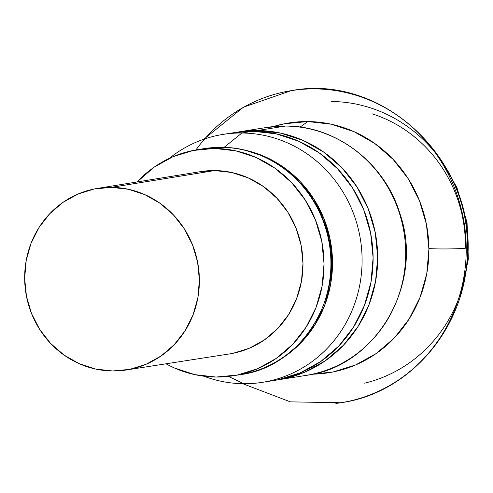 <?xml version="1.0" encoding="UTF-8"?>
<svg xmlns="http://www.w3.org/2000/svg" width="493" height="493" viewBox="0 0 493 493"><rect width="100%" height="100%" fill="white"/><g stroke="black" fill="none" stroke-linecap="round" stroke-linejoin="round"><path stroke-width="0.74" d="M464.012 281.411A142.773 135.52 -99 0 0 445.925 167.774M273.134 126.621L284.393 123.768L307.823 121.561L331.296 124.205L353.894 131.6L374.76 143.469L393.081 159.344L408.167 178.626L419.426 200.565L426.433 224.321L428.916 248.99L426.778 273.609L420.104 297.242L409.147 318.971L394.332 337.976L376.227 353.512L355.521 364.993L333.021 371.969L312.537 374.169A126.473 120.046 -99 0 0 428.892 247.437A126.473 120.046 -99 0 0 307.823 121.561L300.052 127.102L307.823 121.561A126.473 120.046 -99 0 0 273.14 126.621M285.509 126.06L257.519 130.516L285.509 126.06A125.518 119.146 -99 0 0 266.658 127.459L285.632 126.054C335.425 125.616 384.503 162.45 399.866 213.432C424.732 283.863 375.876 366.909 306.11 375.383A125.518 119.146 -99 0 0 405.246 242.587A125.518 119.146 -99 0 0 285.509 126.06A7.383 2.292 -89.5 0 1 285.644 126.054A7.383 2.292 90.5 0 0 285.509 126.06A125.518 119.146 81 0 1 404.79 238.045A125.518 119.146 81 0 1 314.608 373.694M275.803 380.183L282.526 379.043L304.859 372.123L325.405 360.728L343.375 345.303L358.078 326.446L368.949 304.877L375.574 281.423L377.7 256.989L375.235 232.505L368.283 208.927L357.105 187.149L342.136 168.014L323.95 152.257L303.244 140.48L280.813 133.141L257.519 130.516A125.518 119.146 81 0 1 377.256 247.042A125.518 119.146 81 0 1 278.12 379.838A125.518 119.146 81 0 1 275.827 380.177M241.921 132.999A125.518 119.146 81 0 1 361.652 249.526A125.518 119.146 81 0 1 262.522 382.321A125.518 119.146 81 0 1 243.671 383.72A125.518 119.146 -99 0 0 362.096 259.466A125.518 119.146 -99 0 0 241.921 132.999L224.05 147.395L241.921 132.999A125.518 119.146 -99 0 0 169.284 158.382A125.518 119.146 81 0 1 223.064 134.398A125.518 119.146 81 0 1 241.921 132.999L252.934 131.243L241.921 132.999M262.522 382.321L273.535 380.565A125.518 119.146 -99 0 0 372.665 247.769A125.518 119.146 -99 0 0 252.934 131.243A125.518 119.146 -99 0 0 234.076 132.648L223.064 134.398M228.487 376.412L243.671 383.72L228.487 376.412M274.404 362.823L285.145 356.26L301.42 342.29L314.744 325.207L324.591 305.666L330.593 284.418L332.516 262.282L330.285 240.109L323.987 218.75L313.862 199.024L300.299 181.689L283.826 167.417L265.068 156.749L244.744 150.094L240.448 149.25A113.704 107.93 81 0 1 331.031 244.318A113.704 107.93 81 0 1 274.459 362.793M465.404 247.357A135.748 128.852 -99 0 0 371.975 113.766M331.481 101.496A142.773 135.52 81 0 1 467.154 228.869A142.773 135.52 81 0 1 364.586 383.166M203.948 376.221A125.518 119.146 -99 0 0 243.671 383.72A125.518 119.146 81 0 1 203.948 376.221M233.75 132.697L252.934 131.243L276.222 133.868L298.653 141.214L319.359 152.99L337.545 168.748L352.52 187.882L363.692 209.661L370.65 233.238L373.109 257.716L370.989 282.15L364.364 305.605L353.487 327.179L338.783 346.037L320.814 361.455L300.268 372.85L277.941 379.776L273.159 380.627M257.519 130.516L236.4 132.303A125.518 119.146 81 0 1 238.667 131.914A125.518 119.146 81 0 1 257.519 130.516M221.591 147.345A7.383 2.292 90.5 0 0 221.48 147.339A7.383 2.292 90.5 0 0 221.345 147.345A114.444 108.633 81 0 1 330.1 249.446A114.444 108.633 81 0 1 247.88 373.127M126.183 369.996L229.479 353.931A92.296 87.606 -99 0 0 302.671 256.397A92.296 87.606 -99 0 0 214.621 170.566L111.381 187.358A91.926 87.255 81 0 1 199.08 272.851A91.926 87.255 81 0 1 126.183 369.996A91.926 87.255 81 0 1 112.663 370.976L129.696 369.374L146.051 364.302L161.094 355.958L174.257 344.662L185.023 330.852L192.991 315.052L197.841 297.877L199.394 279.981L197.588 262.054L192.498 244.787L184.314 228.838L173.351 214.825L160.028 203.282L144.868 194.661L128.439 189.281L111.381 187.358L94.348 188.967L77.993 194.039L62.95 202.383L49.787 213.679L39.021 227.489L31.053 243.283L26.203 260.464L24.65 278.36L26.456 296.287L31.546 313.554L39.73 329.503L50.693 343.516L64.016 355.052L79.176 363.68L95.605 369.054L112.663 370.976A91.926 87.255 81 0 1 24.989 285.792A91.926 87.255 81 0 1 97.287 188.437A91.926 87.255 81 0 1 111.381 187.358L214.621 170.566L231.747 172.495L248.238 177.893L263.465 186.551L276.838 198.137L287.844 212.206L296.065 228.222L301.174 245.557L302.985 263.558L301.426 281.521L296.552 298.77L288.559 314.633L277.75 328.498L264.531 339.837L249.427 348.212L233.01 353.308L229.183 353.98M221.345 147.345A7.383 2.292 -89.5 0 1 221.48 147.339C266.756 146.914 311.631 180.444 325.651 227.008C348.36 291.308 303.614 367.014 240.134 374.668A114.444 108.633 -99 0 0 330.52 253.587A114.444 108.633 -99 0 0 221.345 147.345L214.467 148.442A114.444 108.633 81 0 1 323.636 254.684A114.444 108.633 81 0 1 233.251 375.765A114.444 108.633 81 0 1 216.063 377.04A114.444 108.633 81 0 1 166.005 363.803L174.374 367.951L194.821 374.649L216.063 377.04L237.269 375.044L257.629 368.727L276.357 358.337L292.743 344.28L306.153 327.081L316.062 307.416L322.108 286.032L324.037 263.755L321.793 241.434L315.452 219.933L305.266 200.078L291.616 182.632L275.032 168.267L256.15 157.526L235.703 150.833L214.467 148.442L221.345 147.345A114.444 108.633 -99 0 0 204.157 148.621L197.274 149.718A114.444 108.633 81 0 1 214.467 148.442L193.256 150.439L172.901 156.756L154.167 167.139L137.066 181.96A114.444 108.633 81 0 1 197.274 149.718M200.244 171.675L214.621 170.566A92.296 87.606 -99 0 0 200.466 171.638L97.287 188.437M195.635 150.353A158.006 149.983 81 0 1 296.238 89.948A158.006 149.983 81 0 1 466.23 248.096A20.675 1.029 -0.4 0 0 467.253 247.757A20.675 1.029 179.6 0 1 466.23 248.096A158.006 149.983 81 0 1 335.862 403.453A158.006 149.983 -99 0 0 466.23 248.096A20.675 1.029 179.6 0 1 448.95 248.922A20.675 1.029 179.6 0 1 428.91 248.571A20.675 1.029 -0.4 0 0 448.95 248.922A20.675 1.029 -0.4 0 0 466.23 248.096A158.006 149.983 -99 0 0 296.238 89.948A158.006 149.983 -99 0 0 204.694 138.921M278.12 379.838L306.11 375.383M438.752 156.263L456.962 187.599L467.056 222.651L468.35 259.115L460.764 294.586M238.667 131.914L266.658 127.459M240.134 374.668L233.251 375.765M221.468 147.333L204.157 148.621M203.892 139.199L243.468 107.184L291.215 90.657C379.998 73.5 469.73 155.283 467.253 247.769C469.379 322.243 412.918 392.853 340.885 402.744L290.377 401.863L242.809 383.708"/></g></svg>
